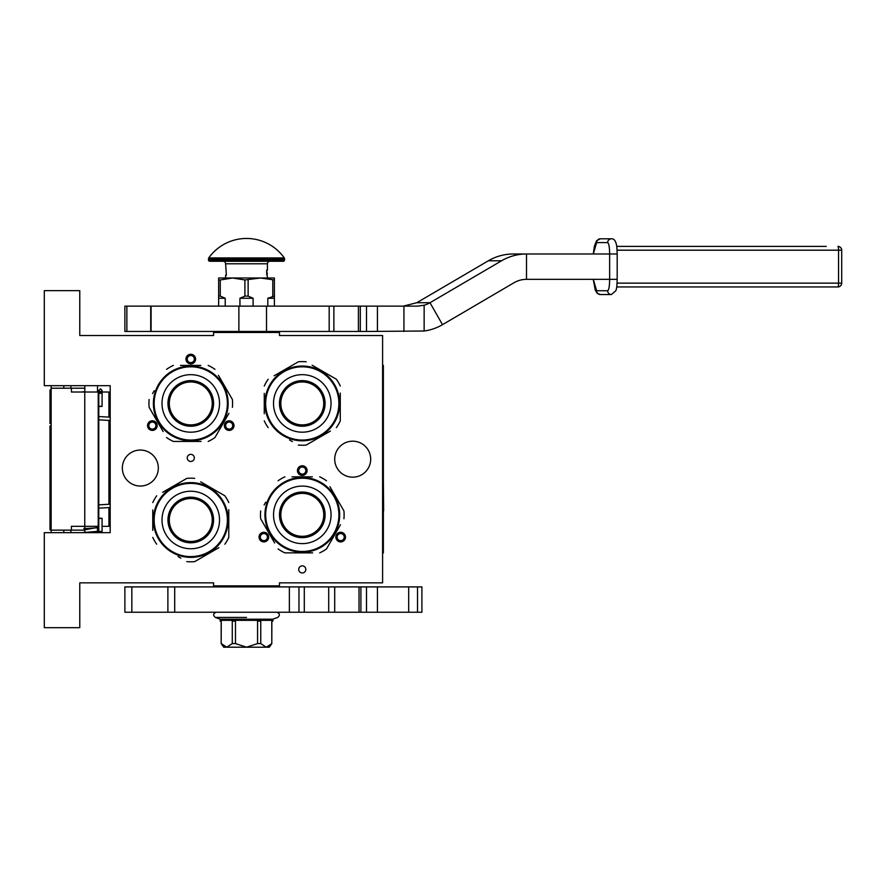 <?xml version="1.0" encoding="UTF-8"?>
<svg xmlns="http://www.w3.org/2000/svg" width="886" height="886" viewBox="0 0 886 886"><rect width="100%" height="100%" fill="white"/><g stroke="black" fill="none" stroke-linecap="round" stroke-linejoin="round"><path stroke-width="1.33" d="M190.767 454.363A3.544 3.544 0 0 0 187.223 457.907A3.544 3.544 0 0 0 190.767 461.462A3.544 3.544 0 0 0 194.322 457.907A3.544 3.544 0 0 0 190.767 454.363M302.27 565.866A3.544 3.544 0 0 0 298.715 569.41A3.544 3.544 0 0 0 302.27 572.954A3.544 3.544 0 0 0 305.814 569.41A3.544 3.544 0 0 0 302.27 565.866M154.773 429.765A4.818 4.818 0 0 0 156.534 423.198A4.818 4.818 0 0 0 149.956 421.426A4.818 4.818 0 0 0 148.195 428.004A4.818 4.818 0 0 0 154.773 429.765M231.578 421.426A4.818 4.818 0 0 0 225 423.198A4.818 4.818 0 0 0 226.772 429.765A4.818 4.818 0 0 0 233.339 428.004A4.818 4.818 0 0 0 231.578 421.426M185.949 359.085A4.818 4.818 0 0 0 190.767 363.891A4.818 4.818 0 0 0 195.584 359.085A4.818 4.818 0 0 0 190.767 354.267A4.818 4.818 0 0 0 185.949 359.085M266.265 541.268A4.818 4.818 0 0 0 268.037 534.69A4.818 4.818 0 0 0 261.459 532.929A4.818 4.818 0 0 0 259.698 539.508A4.818 4.818 0 0 0 266.265 541.268M343.081 532.929A4.818 4.818 0 0 0 336.503 534.69A4.818 4.818 0 0 0 338.264 541.268A4.818 4.818 0 0 0 344.842 539.508A4.818 4.818 0 0 0 343.081 532.929M297.452 470.577A4.818 4.818 0 0 0 302.27 475.394A4.818 4.818 0 0 0 307.088 470.577A4.818 4.818 0 0 0 302.27 465.77A4.818 4.818 0 0 0 297.452 470.577M122.346 468.052A17.997 17.997 0 0 0 140.342 486.037A17.997 17.997 0 0 0 158.328 468.052A17.997 17.997 0 0 0 140.342 450.055A17.997 17.997 0 0 0 122.346 468.052M334.709 459.181A17.997 17.997 0 0 0 352.694 477.166A17.997 17.997 0 0 0 370.691 459.181A17.997 17.997 0 0 0 352.694 441.184A17.997 17.997 0 0 0 334.709 459.181M79.773 582.844L213.57 582.844L213.57 585.879L279.467 585.879L279.467 582.844L382.597 582.844L382.597 335.517L279.467 335.517L279.467 332.471L213.57 332.471L213.57 335.517L79.773 335.517L79.773 290.663L44.3 290.663L44.3 385.687L110.185 385.687L110.185 532.663L44.3 532.663L44.3 627.698L79.773 627.698L79.773 582.844M150.587 422.533A3.544 3.544 0 0 1 155.438 423.829A3.544 3.544 0 0 1 154.142 428.669A3.544 3.544 0 0 1 149.291 427.373A3.544 3.544 0 0 1 150.587 422.533M227.403 428.669A3.544 3.544 0 0 1 226.096 423.829A3.544 3.544 0 0 1 230.947 422.533A3.544 3.544 0 0 1 232.243 427.373A3.544 3.544 0 0 1 227.403 428.669M194.322 359.085A3.544 3.544 0 0 1 190.767 362.629A3.544 3.544 0 0 1 187.223 359.085A3.544 3.544 0 0 1 190.767 355.53A3.544 3.544 0 0 1 194.322 359.085M262.09 534.025A3.544 3.544 0 0 1 266.941 535.321A3.544 3.544 0 0 1 265.634 540.172A3.544 3.544 0 0 1 260.794 538.876A3.544 3.544 0 0 1 262.09 534.025M338.895 540.172A3.544 3.544 0 0 1 337.599 535.321A3.544 3.544 0 0 1 342.45 534.025A3.544 3.544 0 0 1 343.746 538.876A3.544 3.544 0 0 1 338.895 540.172M305.814 470.577A3.544 3.544 0 0 1 302.27 474.132A3.544 3.544 0 0 1 298.715 470.577A3.544 3.544 0 0 1 302.27 467.033A3.544 3.544 0 0 1 305.814 470.577M266.919 332.471L248.733 332.471M84.846 532.663L84.846 526.328M84.846 392.022L84.846 385.687M97.515 532.663L97.515 526.328M97.515 392.022L97.515 385.687M110.185 472.792A5.072 5.072 0 0 1 108.923 473.091M110.185 445.558A5.072 5.072 0 0 0 108.923 445.27M108.923 507.578L108.923 526.328L102.078 526.328M98.778 526.328L71.412 526.328L71.412 530.127L51.144 530.127L51.144 532.663L51.144 529.883L50.004 529.883L50.004 425.956L51.144 425.956L51.144 423.519L50.004 423.519L50.004 389.918L51.144 389.918L51.144 385.687L51.144 530.127M108.923 504.278L108.923 420.418M108.923 417.118L108.923 392.022L99.941 392.022M70.913 388.223L70.913 385.687M70.913 532.663L70.913 530.127M84.846 388.223L51.144 388.223M84.846 530.127L71.412 530.127M71.412 388.223L71.412 392.022L84.768 392.022L84.768 526.328M98.224 526.328L98.224 392.022L84.768 392.022M51.144 405.013L50.004 405.013M51.144 390.759L50.004 390.759M51.144 400.007L50.004 400.007M51.144 401.934L50.004 401.934M51.144 403.473L50.004 403.473M51.144 404.636L50.004 404.636M51.144 417.35L50.004 417.35M51.144 408.103L50.004 408.103M51.144 414.271L50.004 414.271M51.144 441.239L50.004 441.239M51.144 426.598L50.004 426.598M51.144 444.329L50.004 444.329M51.144 458.206L50.004 458.206M51.144 461.285L50.004 461.285M51.144 464.751L50.004 464.751M51.144 474.387L50.004 474.387M51.144 476.701L50.004 476.701M51.144 494.432L50.004 494.432M51.144 479.78L50.004 479.78M51.144 497.511L50.004 497.511M51.144 511.388L50.004 511.388M51.144 523.715L50.004 523.715M51.144 525.642L50.004 525.642M51.144 527.181L50.004 527.181M51.144 528.732L50.004 528.732M51.144 529.496L50.004 529.496M51.144 514.467L50.004 514.467M50.004 461.019L51.144 461.019M100.428 406.264C102.554 406.32 102.554 406.386 100.428 406.452C98.302 406.386 98.302 406.32 100.428 406.264C102.554 406.32 102.554 406.386 100.428 406.452C98.302 406.386 98.302 406.32 100.428 406.264M98.778 390.704L97.515 390.815M84.846 391.601L81.667 392.022M100.428 518.432C102.554 518.365 102.554 518.299 100.428 518.244C98.302 518.299 98.302 518.365 100.428 518.432C102.554 518.365 102.554 518.299 100.428 518.244C98.302 518.299 98.302 518.365 100.428 518.432M98.778 530.703L97.515 530.592M84.846 529.795L97.515 527.436M84.846 526.616L82.83 526.328M81.667 532.663L98.778 531.268M98.778 530.504L97.515 530.393M84.846 529.618L83.816 528.665L98.778 527.702M98.778 526.827L97.515 526.727M190.767 440.043A36.614 36.614 0 0 0 227.381 403.429A36.614 36.614 0 0 0 190.767 366.815A36.614 36.614 0 0 0 154.153 403.429A36.614 36.614 0 0 0 190.767 440.043M190.767 440.807A37.378 37.378 0 0 0 228.145 403.429A37.378 37.378 0 0 0 190.767 366.051A37.378 37.378 0 0 0 153.389 403.429A37.378 37.378 0 0 0 190.767 440.807M200.812 365.42L180.445 365.42M183.38 365.42L187.245 365.42M154.208 390.737L152.58 393.55M161.496 428.746L149.136 407.35A41.808 41.808 0 0 1 149.136 399.508M149.136 407.35L163.124 431.56M180.733 441.438L173.346 441.438A41.808 41.808 0 0 1 166.557 437.518M173.346 441.438L201.089 441.438M198.154 441.438L194.289 441.438M208.188 441.438A41.808 41.808 0 0 0 214.977 437.518L228.953 413.308M227.337 416.121L214.977 437.518M232.398 407.35A41.808 41.808 0 0 0 232.398 399.508L218.421 375.299M220.038 378.112L232.398 399.508M214.977 369.34A41.808 41.808 0 0 0 208.188 365.42M166.557 369.34A41.808 41.808 0 0 1 173.346 365.42M200.657 439.478L202.03 439.068M197.456 440.198L196.515 440.364A37.378 37.378 0 0 0 196.648 440.342M196.293 440.397L197.345 440.22A37.378 37.378 0 0 0 198.276 440.043L199.217 439.833A37.378 37.378 0 0 0 203.204 438.681M198.242 440.054L199.217 439.833M198.276 440.043A37.378 37.378 0 0 0 198.94 439.899M210.702 435.048L210.702 435.048A37.378 37.378 0 0 0 217.823 429.212L217.934 429.101M204.976 437.994A37.378 37.378 0 0 0 207.191 437.008M213.537 433.077A37.378 37.378 0 0 0 214.279 432.49M221.279 425.025L220.459 426.133L220.858 424.726M169.304 403.429A21.463 21.463 0 0 0 190.767 424.892A21.463 21.463 0 0 0 212.23 403.429A21.463 21.463 0 0 0 190.767 381.966A21.463 21.463 0 0 0 169.304 403.429M167.963 403.429A22.803 22.803 0 0 1 190.767 380.626A22.803 22.803 0 0 1 213.57 403.429A22.803 22.803 0 0 1 190.767 426.232A22.803 22.803 0 0 1 167.963 403.429M162.005 403.429A28.762 28.762 0 0 0 190.767 432.191A28.762 28.762 0 0 0 219.529 403.429A28.762 28.762 0 0 0 190.767 374.667A28.762 28.762 0 0 0 162.005 403.429M227.381 519.993A36.614 36.614 0 0 0 190.767 483.379A36.614 36.614 0 0 0 154.153 519.993A36.614 36.614 0 0 0 190.767 556.607A36.614 36.614 0 0 0 227.381 519.993M228.145 519.993A37.378 37.378 0 0 0 190.767 482.615A37.378 37.378 0 0 0 153.389 519.993A37.378 37.378 0 0 0 190.767 557.372A37.378 37.378 0 0 0 228.145 519.993M152.757 509.959L152.757 530.315M152.757 527.38L152.757 523.515M178.075 556.563L180.888 558.18M216.095 549.265L194.687 561.624A41.808 41.808 0 0 1 186.846 561.624M194.687 561.624L218.897 547.648M228.776 530.038L228.776 537.414A41.808 41.808 0 0 1 224.856 544.203M228.776 537.414L228.776 509.671M228.776 512.606L228.776 516.472M228.776 502.572A41.808 41.808 0 0 0 224.856 495.783L200.646 481.807M203.459 483.435L224.856 495.783M194.687 478.362A41.808 41.808 0 0 0 186.846 478.362L162.636 492.339M165.449 490.722L186.846 478.362M156.678 495.783A41.808 41.808 0 0 0 152.757 502.572M156.678 544.203A41.808 41.808 0 0 1 152.757 537.414M226.816 510.103L226.561 509.206M227.547 513.315L227.702 514.245A37.378 37.378 0 0 0 227.68 514.124M227.735 514.467L227.558 513.415A37.378 37.378 0 0 0 227.381 512.496L227.181 511.543A37.378 37.378 0 0 0 226.019 507.556M227.237 511.82A37.378 37.378 0 0 1 227.381 512.496L227.181 511.543M222.386 500.058L222.386 500.058A37.378 37.378 0 0 0 217.004 493.38M225.343 505.784A37.378 37.378 0 0 0 224.346 503.58M220.415 497.234A37.378 37.378 0 0 0 219.828 496.492M212.363 489.493L213.482 490.312L212.075 489.903M223.859 502.606L223.925 502.739A37.378 37.378 0 0 0 223.859 502.606A37.378 37.378 0 0 0 223.405 501.775M190.767 541.457A21.463 21.463 0 0 0 212.23 519.993A21.463 21.463 0 0 0 190.767 498.53A21.463 21.463 0 0 0 169.304 519.993A21.463 21.463 0 0 0 190.767 541.457M190.767 542.797A22.803 22.803 0 0 1 167.963 519.993A22.803 22.803 0 0 1 190.767 497.19A22.803 22.803 0 0 1 213.57 519.993A22.803 22.803 0 0 1 190.767 542.797M190.767 548.755A28.762 28.762 0 0 0 219.529 519.993A28.762 28.762 0 0 0 190.767 491.232A28.762 28.762 0 0 0 162.005 519.993A28.762 28.762 0 0 0 190.767 548.755M338.884 403.429A36.614 36.614 0 0 0 302.27 366.815A36.614 36.614 0 0 0 265.656 403.429A36.614 36.614 0 0 0 302.27 440.043A36.614 36.614 0 0 0 338.884 403.429M339.648 403.429A37.378 37.378 0 0 0 302.27 366.051A37.378 37.378 0 0 0 264.892 403.429A37.378 37.378 0 0 0 302.27 440.807A37.378 37.378 0 0 0 339.648 403.429M264.261 393.384L264.261 413.751M264.261 410.816L264.261 406.951M289.578 439.988L292.391 441.616M327.587 432.7L306.191 445.06A41.808 41.808 0 0 1 298.349 445.06M306.191 445.06L330.4 431.083M340.279 413.463L340.279 420.85A41.808 41.808 0 0 1 336.359 427.639M340.279 420.85L340.279 393.107M340.279 396.042L340.279 399.907M340.279 386.008A41.808 41.808 0 0 0 336.359 379.219L312.149 365.242M314.962 366.859L336.359 379.219M306.191 361.798A41.808 41.808 0 0 0 298.349 361.798L274.139 375.775M276.953 374.158L298.349 361.798M268.181 379.219A41.808 41.808 0 0 0 264.261 386.008M268.181 427.639A41.808 41.808 0 0 1 264.261 420.85M338.308 393.539L338.053 392.642M339.039 396.74L339.205 397.681A37.378 37.378 0 0 0 339.183 397.548M339.238 397.903L339.061 396.85A37.378 37.378 0 0 0 338.884 395.92L338.673 394.979A37.378 37.378 0 0 0 337.522 390.992M338.74 395.256A37.378 37.378 0 0 1 338.884 395.92L338.673 394.979M333.889 383.494L333.889 383.494A37.378 37.378 0 0 0 328.053 376.373L327.942 376.262M331.918 380.659A37.378 37.378 0 0 0 331.331 379.917M323.866 372.917L324.974 373.737L323.567 373.338M335.351 386.041L335.429 386.174A37.378 37.378 0 0 0 335.351 386.041A37.378 37.378 0 0 0 334.908 385.211M302.27 424.892A21.463 21.463 0 0 0 323.733 403.429A21.463 21.463 0 0 0 302.27 381.966A21.463 21.463 0 0 0 280.807 403.429A21.463 21.463 0 0 0 302.27 424.892M302.27 426.232A22.803 22.803 0 0 1 279.467 403.429A22.803 22.803 0 0 1 302.27 380.626A22.803 22.803 0 0 1 325.073 403.429A22.803 22.803 0 0 1 302.27 426.232M302.27 432.191A28.762 28.762 0 0 0 331.032 403.429A28.762 28.762 0 0 0 302.27 374.667A28.762 28.762 0 0 0 273.508 403.429A28.762 28.762 0 0 0 302.27 432.191M302.292 551.469A36.614 36.614 0 0 0 338.917 514.855A36.614 36.614 0 0 0 302.292 478.23A36.614 36.614 0 0 0 265.678 514.855A36.614 36.614 0 0 0 302.292 551.469M302.292 552.233A37.378 37.378 0 0 0 339.67 514.855A37.378 37.378 0 0 0 302.292 477.476A37.378 37.378 0 0 0 264.925 514.855A37.378 37.378 0 0 0 302.292 552.233M312.337 476.834L291.97 476.834M294.905 476.834L298.77 476.834M265.734 502.163L264.106 504.965M273.021 540.172L260.672 518.775A41.808 41.808 0 0 1 260.672 510.934M260.672 518.775L274.649 542.985M292.258 552.864L284.882 552.864A41.808 41.808 0 0 1 278.093 548.943M284.882 552.864L312.625 552.864M309.69 552.864L305.825 552.864M319.713 552.864A41.808 41.808 0 0 0 326.502 548.943L340.479 524.733M338.862 527.535L326.502 548.943M343.923 518.775A41.808 41.808 0 0 0 343.923 510.934L329.946 486.724M331.574 489.526L343.923 510.934M326.502 480.755A41.808 41.808 0 0 0 319.713 476.834M278.093 480.755A41.808 41.808 0 0 1 284.882 476.834M312.193 550.893L313.555 550.494M308.981 551.624L308.04 551.779A37.378 37.378 0 0 0 308.173 551.768M307.83 551.812L308.871 551.646A37.378 37.378 0 0 0 309.801 551.469L310.742 551.258A37.378 37.378 0 0 0 314.729 550.095M309.779 551.469L310.742 551.258M309.801 551.469A37.378 37.378 0 0 0 310.477 551.325M322.238 546.463L322.238 546.463A37.378 37.378 0 0 0 329.359 540.637L329.47 540.515M316.512 549.42A37.378 37.378 0 0 0 318.716 548.434M325.062 544.491A37.378 37.378 0 0 0 325.804 543.904M332.804 536.451L331.984 537.558L332.394 536.152M280.84 514.855A21.463 21.463 0 0 0 302.292 536.307A21.463 21.463 0 0 0 323.755 514.855A21.463 21.463 0 0 0 302.292 493.391A21.463 21.463 0 0 0 280.84 514.855M279.489 514.855A22.803 22.803 0 0 1 302.292 492.04A22.803 22.803 0 0 1 325.107 514.855A22.803 22.803 0 0 1 302.292 537.658A22.803 22.803 0 0 1 279.489 514.855M273.53 514.855A28.762 28.762 0 0 0 302.292 543.616A28.762 28.762 0 0 0 331.054 514.855A28.762 28.762 0 0 0 302.292 486.093A28.762 28.762 0 0 0 273.53 514.855M126.864 306.124L126.864 331.464L124.882 331.464L124.882 306.124L333.889 306.124M329.171 306.124L329.171 331.464L333.878 331.464L333.878 306.124L417.694 306.124L424.139 305.216A25.34 24.952 90 0 0 430.009 302.724L501.542 260.794A50.679 49.915 -90 0 1 526.494 253.994L513.293 253.994A50.679 49.915 90 0 0 488.341 260.794L419.92 300.897A33.734 2.924 150.4 0 1 416.774 302.724L403.363 306.124M126.864 331.464L151.096 331.464L151.096 306.124M266.509 306.124L266.509 331.464L151.096 331.464M329.171 331.464L266.509 331.464M360.303 306.124L360.303 331.464L333.878 331.464M360.303 331.464L366.505 331.464L366.505 306.124M424.139 305.216L424.139 331.01L366.505 331.464M424.139 331.01A50.679 49.915 90 0 0 442.491 324.675L514.013 282.734A25.34 24.952 -90 0 1 526.494 279.345L609.646 279.345C609.535 286.267 608.87 290.065 607.663 290.741L596.621 290.741L593.321 279.345M526.494 279.345L526.494 253.994L609.646 253.994L609.646 279.345L616.457 279.345M269.322 586.897L269.322 585.879M223.715 586.897L223.715 585.879M223.715 332.471L223.715 331.464M269.322 332.471L269.322 331.464M218.643 306.124L218.643 296.112L220.26 296.112L220.26 279.965L232.586 277.994L260.451 277.994L274.394 279.965L274.394 277.994L260.451 277.994L244.901 279.965L244.901 296.112L248.135 296.112L248.135 279.965M267.816 306.124L267.816 298.261L274.394 296.112L274.394 279.965M274.394 296.112L274.394 306.124M272.777 296.112L272.777 279.965M248.135 296.112L253.097 298.261L253.097 306.124M239.94 306.124L239.94 298.261L244.901 296.112M218.643 296.112L218.643 277.994L232.586 277.994L244.901 279.965M220.26 296.112L225.221 298.261L225.221 306.124M267.816 298.261L274.394 298.261M239.94 298.261L253.097 298.261M218.643 279.965L220.26 279.965M218.643 298.261L225.221 298.261M208.742 257.937A46.371 46.371 0 0 1 284.295 257.937L208.742 257.937A1.263 1.263 111.6 0 0 208.509 258.668L208.509 259.997A1.263 1.263 41.4 0 0 209.772 261.27L238.832 261.27M264.526 261.27L283.265 261.27A1.263 1.263 -41.4 0 0 284.528 259.997L284.528 258.668A1.263 1.263 -111.7 0 0 284.295 257.937M283.265 261.27L209.772 261.27M247.626 261.27L254.216 261.27M225.609 277.994L225.609 275.203L226.373 275.203L225.609 263.795A2.536 2.536 130.3 0 0 223.084 261.27M225.609 263.795L267.428 263.795A2.536 2.536 -130.3 0 1 269.964 261.27M267.428 263.795L267.428 270.141L266.664 270.141L267.428 277.994M266.664 271.559L266.741 272.799M266.664 270.651L266.741 271.559M266.664 274.649L266.741 274.062M227.381 332.471L265.656 332.471M359.018 586.897L334.709 586.897L334.709 612.237L359.018 612.237L359.018 586.897L408.701 586.897L408.701 612.237L421.902 612.237L421.902 586.897L417.527 586.897L417.527 612.237M174.697 612.237L124.882 612.237L124.882 586.897L174.697 586.897L174.697 612.237L334.709 612.237M377.425 586.897L377.425 612.237L408.701 612.237M377.425 612.237L359.018 612.237M174.697 586.897L334.709 586.897M408.701 586.897L417.527 586.897M328.706 612.237L328.706 586.897M298.97 586.897L298.97 612.237M257.926 332.095L257.926 331.464M235.111 332.095L235.111 331.464M271.858 643.59L269.322 647.201L223.715 647.201L221.179 643.59L221.245 621.108L220.182 621.108L220.182 620.344L272.844 620.344L272.855 621.108L271.792 621.108L271.792 643.59L271.858 621.108M271.792 643.59L266.265 647.201L260.75 643.59L257.56 643.59L246.518 647.201L235.477 643.59L232.287 643.59L226.772 647.201L221.245 643.59M276.044 612.237L216.992 612.237M216.262 612.237C213.116 613.466 212.806 615.205 215.342 617.442L220.193 619.203L272.844 619.203L277.695 617.442C280.231 615.205 279.921 613.466 276.775 612.237M233.35 620.344L233.35 621.108L232.287 621.108L232.287 643.59M224.656 620.344L228.887 620.344M233.35 621.108L235.477 621.108L235.477 643.59M259.687 620.344L259.687 621.108L257.56 621.108L257.56 643.59M250.749 620.344L242.288 620.344M259.687 621.108L260.75 621.108L260.75 643.59M264.15 620.344L268.38 620.344M266.553 647.19L269.278 646.093M607.663 290.741A3.799 3.743 -90 0 0 611.406 294.54L600.365 294.54A3.799 3.743 -90 0 1 596.621 290.741M593.255 253.994L594.384 246.219L596.555 240.77L600.365 238.799L611.406 238.799A3.799 3.743 90 0 0 607.663 242.598C608.87 243.273 609.535 247.072 609.646 253.994L617.132 253.994M593.321 253.994L596.621 242.598L607.663 242.598M616.734 286.942L837.901 286.942L616.734 286.942M826.239 246.397L616.734 246.397M382.597 365.42L383.361 365.42L383.361 552.942L382.597 552.942M383.361 478.916L383.638 510.801M383.361 512.363L383.361 519.418M110.185 450.31L108.923 450.31M63.814 388.223L63.814 385.687M63.814 532.663L63.814 530.127M108.923 468.052L110.185 468.052M51.144 458.583L50.004 458.583M100.428 393.107C102.554 393.162 102.554 393.229 100.428 393.295C98.302 393.229 98.302 393.162 100.428 393.107M98.778 406.353L98.778 532.663L98.778 390.449L98.778 393.196L98.778 390.449L100.428 392.099L102.078 390.449L100.428 388.799L98.778 390.449L100.428 388.81L102.078 390.46L102.078 406.353M100.428 531.589C102.554 531.522 102.554 531.456 100.428 531.401C98.302 531.456 98.302 531.522 100.428 531.589M442.491 324.675L430.009 302.724L416.774 302.724M150.72 306.124L150.72 331.464M238.877 331.464L238.877 306.124M377.425 331.464L377.425 306.124M403.938 306.124L403.938 331.464M501.542 260.794L488.341 260.794M284.528 258.668L208.509 258.668M284.528 259.997L208.509 259.997M289.368 586.897L289.368 612.237M167.886 586.897L167.886 612.237M131.837 612.237L131.837 586.897M366.505 586.897L366.505 612.237M360.89 586.897L360.89 612.237M304.297 612.237L304.297 586.897M246.518 617.442L215.342 617.442L246.518 617.442M614.053 279.345L617.132 279.345M600.365 238.799A3.799 3.743 90 0 0 596.621 242.598M837.901 286.942A3.799 3.799 0 0 0 841.7 283.143L841.645 283.143A3.799 3.743 -90 0 1 837.901 286.942A3.799 0.664 -90 0 0 838.555 283.143L617.088 283.143M837.901 246.397A3.799 3.799 0 0 1 841.7 250.195L841.645 250.195A3.799 3.743 90 0 0 837.901 246.397A3.799 0.664 -90 0 1 838.555 250.195L838.555 283.143L841.7 283.143L841.7 250.195L617.088 250.195M382.597 373.017L383.361 373.017M382.597 545.333L383.361 545.333M110.185 420.485L98.224 419.798M110.185 417.184L98.224 416.509M102.078 518.332L102.078 532.663M98.778 518.332L98.778 532.663M99.941 532.663L100.915 532.663M98.224 504.887L110.185 504.2M98.224 508.187L110.185 507.501M358.42 331.464L358.42 306.124M266.664 274.062A0.631 0.631 0 0 0 267.295 273.431A0.631 0.631 0 0 0 266.664 272.799M220.193 619.203L220.193 620.344M272.844 619.203L272.844 620.344M221.179 643.59L221.179 621.108M611.406 238.799C613.356 238.555 614.895 239.94 616.014 242.952C616.446 245.61 616.767 242.83 617.188 253.994L617.188 279.345C616.811 289.301 616.645 287.363 615.914 290.697L611.406 294.54M600.365 294.54L597.109 293.177L595.27 290.165L593.255 279.345"/></g></svg>
